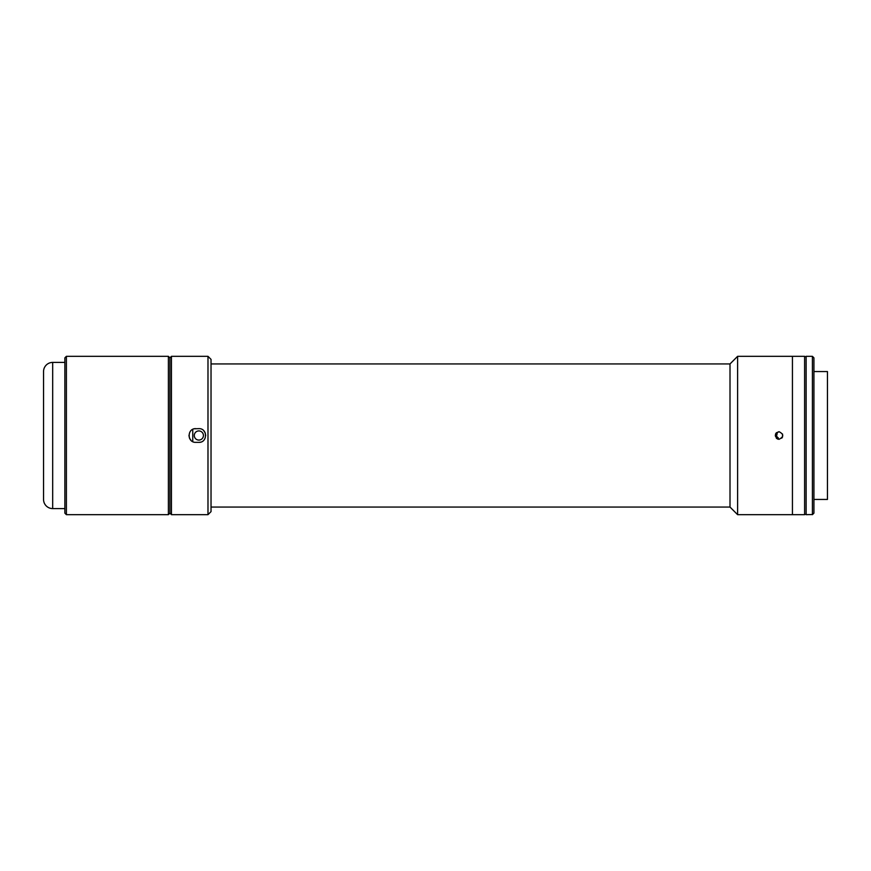 <?xml version="1.0" encoding="UTF-8"?>
<svg xmlns="http://www.w3.org/2000/svg" width="871" height="871" viewBox="0 0 871 871"><rect width="100%" height="100%" fill="white"/><g stroke="black" fill="none" stroke-linecap="round" stroke-linejoin="round"><path stroke-width="1.31" d="M43.55 499.442L43.55 371.558A9.135 9.135 0 0 1 52.685 362.412L52.685 508.588A9.135 9.135 0 0 1 43.55 499.442M64.868 362.412L52.685 362.412M64.868 508.588L52.685 508.588M171.445 514.674L169.921 513.15L168.397 514.674L66.392 514.674L66.392 356.326L168.397 356.326L169.921 357.85L169.921 513.15L169.921 357.85L171.445 356.326L171.445 514.674L207.984 514.674L207.984 356.326L211.032 359.375L211.032 511.625L207.984 514.674M66.392 514.674L64.868 513.15L64.868 357.85L66.392 356.326M168.397 514.674L168.397 356.326M195.801 428.652C186.971 428.227 186.96 442.762 195.801 442.348L198.849 442.348C207.679 442.773 207.701 428.238 198.849 428.652L194.462 428.782M171.445 356.326L207.984 356.326M203.694 430.655L205.164 432.843M205.186 432.876L205.698 435.587M200.188 442.218L198.849 442.348M190.956 440.345L189.486 438.157M189.475 438.124L188.953 435.413M813.928 499.442L827.45 499.442L827.45 371.558L813.928 371.558M737.617 514.674L792.436 514.674L792.436 356.326L792.436 514.674L804.608 514.674L804.608 356.326L737.617 356.326L737.617 514.674L730.007 507.064L730.007 363.936L211.032 363.936M812.403 514.532L812.403 356.326L806.132 356.326L806.132 514.674L812.403 514.532M812.403 514.674L813.928 513.15L813.928 357.85L812.403 356.326M730.007 507.064L211.032 507.064M730.007 363.936L737.617 356.326M779.033 439.311C774.123 436.774 774.123 434.237 779.033 431.689C783.944 434.226 783.944 436.763 779.033 439.311L777.585 439.017M779.033 431.689L776.344 432.8M776.333 432.811L775.528 434.03M776.344 438.2L777.563 439.006M781.733 438.178L782.55 436.959L782.55 434.052M192.763 429.359L192.763 441.641L192.763 429.359M198.849 440.073A4.573 4.573 0 0 1 194.287 435.5A4.573 4.573 0 0 1 198.849 430.927A4.573 4.573 0 0 1 203.422 435.5A4.573 4.573 0 0 1 198.849 440.073M776.497 436.208L777.15 433.649L776.497 436.208L778.369 438.048L776.497 436.208M806.132 356.631L804.608 356.631M806.132 514.369L804.608 514.369"/></g></svg>
